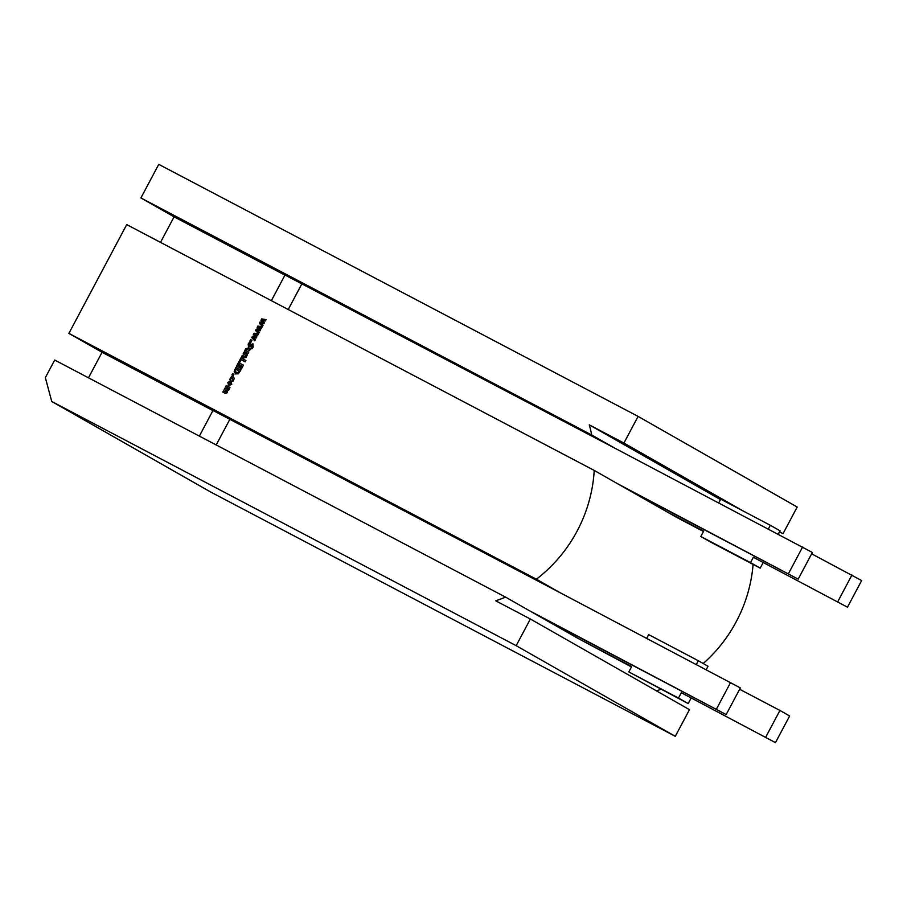 <?xml version="1.0" encoding="UTF-8"?>
<svg xmlns="http://www.w3.org/2000/svg" width="907" height="907" viewBox="0 0 907 907"><rect width="100%" height="100%" fill="white"/><g stroke="black" fill="none" stroke-linecap="round" stroke-linejoin="round"><path stroke-width="1.36" d="M228.825 385.645L227.986 382.437L231.115 381.314L231.761 384.409L228.621 385.532L227.793 382.323L231.036 381.269M233.904 374.319L233.19 375.668L231.875 374.965L232.589 373.616L233.904 374.319L232.589 373.616M238.7 364.399L237.373 366.893L236.432 366.394L238.473 362.551L243.439 365.158L241.398 369.013L240.457 368.514L241.784 366.02L240.899 365.555L239.675 367.845L238.734 367.358L239.958 365.056L238.7 364.399M246.171 357.301L244.028 357.959L241.591 356.678L242.282 355.397L244.992 356.678L245.548 356.202L245.729 355.317L243.065 353.911L243.745 352.63L247.464 354.58L246.171 357.301M251.42 345.839L248.507 347.358L248.178 343.991L249.674 342.098L250.865 342.721L249.04 344.501L249.051 345.828L252.917 343.81L253.223 347.064L251.851 348.855L250.729 348.265L252.577 345.884L251.42 345.839M253.268 337.506L255.457 339.535L254.776 340.805L251.738 337.608L252.441 336.293L255.4 336.724L253.348 334.581L254.073 333.209L258.438 333.923L257.724 335.273L254.799 334.615L256.896 336.837L256.284 337.982L253.268 337.506M260.876 323.198L263.064 325.228L262.384 326.497L259.345 323.3L260.048 321.985L263.007 322.416L260.955 320.273L261.681 318.901L266.046 319.615L265.332 320.953L262.406 320.307L264.504 322.529L263.892 323.674L260.876 323.198M68.887 333.391L126.719 224.607L594.21 470.416A138.907 129.066 -60.3 0 1 536.377 579.199L68.887 333.391L102.06 352.29L212.93 410.588M257.066 330.352L259.266 332.381L258.586 333.651L255.536 330.454L256.239 329.139L259.209 329.57L257.146 327.427L257.871 326.055L262.248 326.769L261.533 328.107L258.608 327.461L260.694 329.683L260.082 330.828L257.066 330.352M251.965 340.363L251.239 341.712L249.924 341.021L250.638 339.672L251.965 340.363L250.638 339.672M248.756 352.154L248.065 353.435L244.357 351.485L245.65 348.764L247.792 348.107L250.219 349.376L249.538 350.669L246.829 349.388L246.262 349.864L246.08 350.748L248.756 352.154L246.08 350.748M241.171 359.739L239.845 362.233L238.904 361.746L240.945 357.891L245.922 360.51L245.196 361.859L241.171 359.739M235.605 373.911L234.165 371.609L235.82 367.55L240.786 370.158L238.337 373.82L235.491 373.854M229.754 379.829L231.557 376.87L233.201 376.881L234.369 378.4L232.929 381.484L231.909 380.951L233.054 379.863L232.487 378.23L230.843 378.729L230.593 380.26L229.562 379.716L231.364 376.756L233.303 376.938M232.101 381.053L233.246 379.976L232.487 378.23M226.183 392.073L226.852 390.815L224.188 389.409L224.868 388.128L228.111 389.001L228.258 388.185L225.594 386.779L226.274 385.498L229.981 387.448L228.734 390.101L227.453 390.94L227.328 392.742L225.219 393.321L222.793 392.051L223.473 390.77L226.376 392.187L226.716 391.631M681.316 692.721L775.462 742.64L681.316 692.721L678.481 698.05L628.812 671.928L631.646 666.6L578.303 638.551L631.465 666.928M811.64 553.826L861.65 580.548L847.478 607.202L753.332 557.272L847.478 607.202M578.303 638.551L505.539 597.101A138.907 129.066 -60.3 0 1 495.71 600.797L530.357 619.016L689.467 709.671L675.284 736.325L516.185 645.682L530.357 619.016M656.487 690.873A138.907 129.066 -60.3 0 0 660.931 689.252M703.208 663.505A138.907 129.066 -60.3 0 0 753.082 564.403M271.374 300.671L285.002 275.025L615.207 448.375L591.727 434.997A138.907 129.066 -60.3 0 0 589.267 424.827L720.453 499.576M594.21 470.416L676.679 517.398L703.481 531.491M199.359 436.108L212.986 410.463L559.846 592.566L536.377 579.199M102.06 352.29L88.489 377.811M160.505 242.373L174.076 216.852L284.945 275.15M589.267 424.827L623.925 443.047L638.097 416.392L158.759 164.36L140.902 197.953L174.076 216.852M516.185 645.682L51.744 401.484L45.35 377.641L54.703 360.045L505.539 597.101M140.902 197.953L591.727 434.997M51.744 401.484L210.855 492.127L675.284 736.325M779.498 531.842L783.024 533.701L797.196 507.036L638.097 416.392M623.925 443.047L743.252 511.038M779.555 531.729L783.024 533.701M615.207 448.375L812.366 552.465L798.194 579.131L627.395 489.315M617.69 483.794L798.194 579.131M802.661 546.932L788.489 573.598M559.846 592.566L740.35 687.903L726.178 714.569L538.724 616M529.019 610.479L726.178 714.569M730.645 682.381L716.473 709.036M666.974 511.865L703.662 531.162L700.816 536.49L710.521 542.023L760.191 568.133L763.036 562.805M753.332 557.272L750.497 562.612L700.816 536.49M837.773 601.681L851.945 575.015M768.41 528.928L770.338 525.289L720.668 499.167L718.729 502.807M739.624 689.263L779.929 710.453L765.757 737.119M646.714 638.245L648.652 634.605L698.322 660.727L696.395 664.366M778.285 534.121L780.043 530.81L770.338 525.289M691.021 698.243L688.186 703.583L628.812 671.928M698.322 660.727L708.027 666.248L706.27 669.559M779.929 710.453L789.634 715.986L775.462 742.64M750.497 562.612L760.191 568.133M678.481 698.05L688.186 703.583M262.418 326.441L259.345 323.3M259.538 323.414L260.048 321.985M260.241 322.087L263.007 322.416M263.2 322.529L260.955 320.273M261.148 320.386L261.681 318.901M261.874 319.015L266.012 319.683M258.62 333.595L255.536 330.454M255.729 330.567L256.239 329.139M256.432 329.241L259.209 329.57M259.402 329.683L257.146 327.427M257.339 327.54L257.871 326.055M258.076 326.169L262.202 326.837M254.81 340.749L251.738 337.608M251.931 337.721L252.441 336.293M252.634 336.395L255.4 336.724M255.593 336.837L253.348 334.581M253.541 334.694L254.073 333.209M254.266 333.322L258.404 334.003M250.117 341.123L250.831 339.785M248.722 347.483L248.178 343.991M248.371 344.104L249.674 342.098M249.867 342.211L250.865 342.733M249.833 345.476L249.051 345.828M250.026 345.59L250.797 344.343M250.99 344.445L253.11 343.912M251.012 348.231L252.327 346.633M252.52 346.746L252.577 345.884M252.77 345.998L252.339 345.318M244.561 351.587L245.037 350.204M245.627 350.51L245.65 348.764M245.842 348.866L247.792 348.107M247.985 348.22L250.219 349.388M241.795 356.78L242.282 355.397M242.475 355.51L244.142 356.383M244.334 356.485L244.992 356.678M245.185 356.791L245.548 356.202M245.752 356.304L245.729 355.317M243.269 354.013L243.745 352.63M243.938 352.744L247.452 354.58M239.097 361.848L240.945 357.891M241.149 358.004L245.91 360.51M236.625 366.507L238.473 362.551M238.666 362.664L243.439 365.17M240.65 368.616L241.784 366.02M238.938 367.46L239.958 365.056M235.797 374.024L234.165 371.609M234.357 371.723L234.811 369.432M235.004 369.546L235.82 367.55M236.013 367.652L240.786 370.169M236.432 372.539L238.371 372.516L239.323 371.122L236.047 369.387L235.412 371.042L236.364 372.494L238.178 372.403L239.119 371.008M232.067 375.079L232.782 373.729M228.553 383.457L230.571 384.545L231.206 383.4L230.197 382.55L229.176 382.3L228.553 383.457L230.378 384.432L231.002 383.287L230.197 382.55M226.909 391.733L226.852 390.815M224.392 389.522L224.868 388.128M225.061 388.241L227.578 389.443M228.303 389.103L228.258 388.185M225.786 386.881L226.274 385.498M226.467 385.611L229.981 387.459M222.986 392.153L223.473 390.77M223.666 390.872L226.376 392.187M301.963 283.676L288.222 309.525M229.947 419.113L216.206 444.963"/></g></svg>
